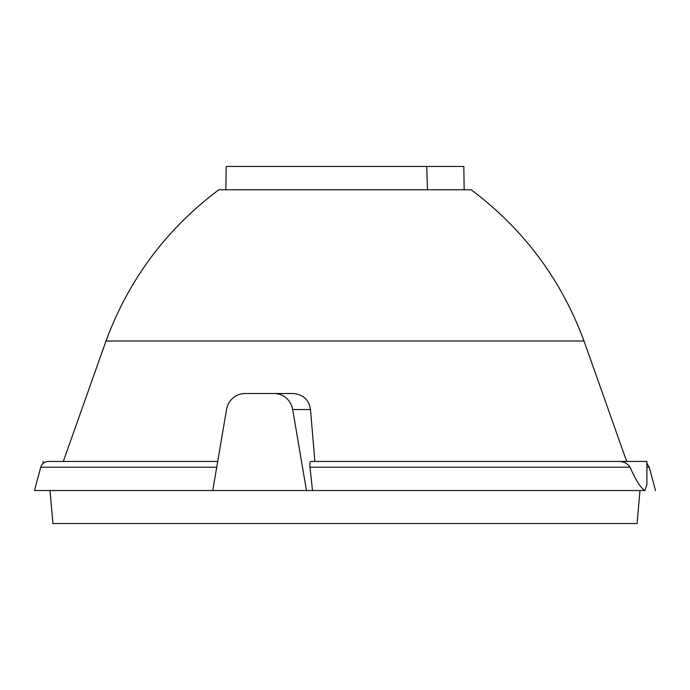 <?xml version="1.0" encoding="UTF-8"?>
<svg xmlns="http://www.w3.org/2000/svg" width="690" height="690" viewBox="0 0 690 690"><rect width="100%" height="100%" fill="white"/><g stroke="black" fill="none" stroke-linecap="round" stroke-linejoin="round"><path stroke-width="1.03" d="M245.01 393.516A19.406 18.742 -90 0 0 226.544 409.55L212.753 490.547L306.481 490.547L292.681 409.55A19.406 18.742 -90 0 0 274.223 393.516L245.01 393.516M216.729 467.19L40.762 467.19C41.961 463.585 44.462 461.67 48.257 461.438L63.316 461.438L105.993 341.015L584.007 341.015L626.684 461.438L314.873 461.438L310.5 409.55C309.051 399.769 303.238 394.421 293.043 393.516L274.223 393.516M630.099 467.19C627.262 463.214 623.363 461.3 618.404 461.438L646.901 461.438L646.901 484.518L644.917 490.547C640.501 487.692 635.559 479.912 630.099 467.19L309.983 467.19C309.672 463.585 309.991 461.67 310.923 461.438L618.404 461.438M644.917 490.547L312.484 490.547L309.983 467.19M584.007 341.015C561.237 279.51 523.615 229.089 471.141 189.75L427.49 189.75L426.739 166.463L463.827 166.463L464.154 189.75M426.739 166.463L226.173 166.463L225.846 189.75L218.859 189.75C166.385 229.089 128.763 279.51 105.993 341.015M306.481 490.547L312.484 490.547M50.025 490.547L52.914 523.538L637.086 523.538L639.975 490.547M225.846 189.75L427.49 189.75M40.762 467.19L34.5 490.547L212.753 490.547M48.257 461.438L217.712 461.438M655.5 490.547L649.238 467.19L646.901 467.19M310.5 409.55L292.681 409.55M43.099 461.438L43.099 463.404M649.238 467.19L646.901 463.404"/></g></svg>
